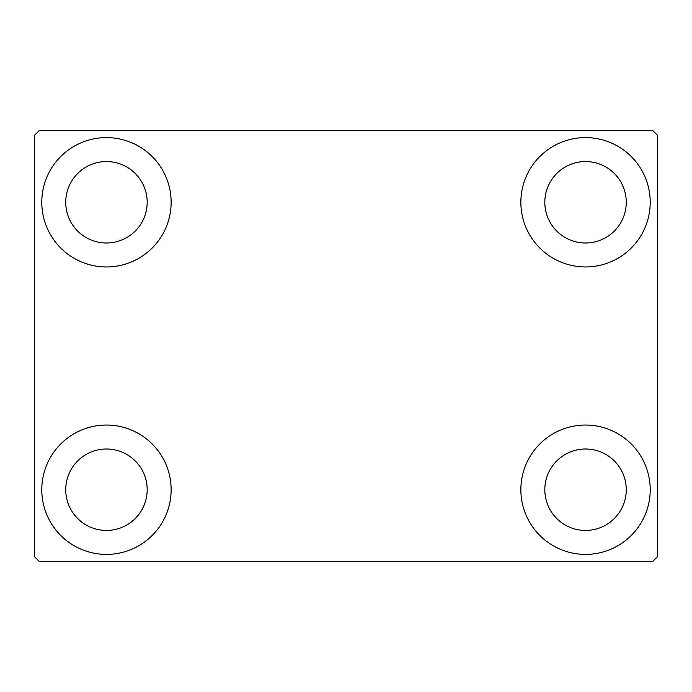 <?xml version="1.0" encoding="UTF-8"?>
<svg xmlns="http://www.w3.org/2000/svg" width="692" height="692" viewBox="0 0 692 692"><rect width="100%" height="100%" fill="white"/><g stroke="black" fill="none" stroke-linecap="round" stroke-linejoin="round"><path stroke-width="1.04" d="M41.788 489.72A64.676 64.676 0 0 1 106.464 425.044A64.676 64.676 0 0 1 171.14 489.72A64.676 64.676 0 0 1 106.464 554.396A64.676 64.676 0 0 1 41.788 489.72M520.86 202.28A64.676 64.676 0 0 1 585.536 137.604A64.676 64.676 0 0 1 650.212 202.28A64.676 64.676 0 0 1 585.536 266.956A64.676 64.676 0 0 1 520.86 202.28M520.86 489.72A64.676 64.676 0 0 1 585.536 425.044A64.676 64.676 0 0 1 650.212 489.72A64.676 64.676 0 0 1 585.536 554.396A64.676 64.676 0 0 1 520.86 489.72M41.788 202.28A64.676 64.676 0 0 1 106.464 137.604A64.676 64.676 0 0 1 171.14 202.28A64.676 64.676 0 0 1 106.464 266.956A64.676 64.676 0 0 1 41.788 202.28M65.74 202.28A40.724 40.724 0 0 1 106.464 161.556A40.724 40.724 0 0 1 147.18 202.28A40.724 40.724 0 0 1 106.464 242.996A40.724 40.724 0 0 1 65.74 202.28M544.82 489.72A40.724 40.724 0 0 1 585.536 449.004A40.724 40.724 0 0 1 626.26 489.72A40.724 40.724 0 0 1 585.536 530.444A40.724 40.724 0 0 1 544.82 489.72M544.82 202.28A40.724 40.724 0 0 1 585.536 161.556A40.724 40.724 0 0 1 626.26 202.28A40.724 40.724 0 0 1 585.536 242.996A40.724 40.724 0 0 1 544.82 202.28M65.74 489.72A40.724 40.724 0 0 1 106.464 449.004A40.724 40.724 0 0 1 147.18 489.72A40.724 40.724 0 0 1 106.464 530.444A40.724 40.724 0 0 1 65.74 489.72M652.608 130.416L39.392 130.416L34.6 135.208L34.6 556.792L39.392 561.584L652.608 561.584L657.4 556.792L657.4 135.208L652.608 130.416"/></g></svg>
